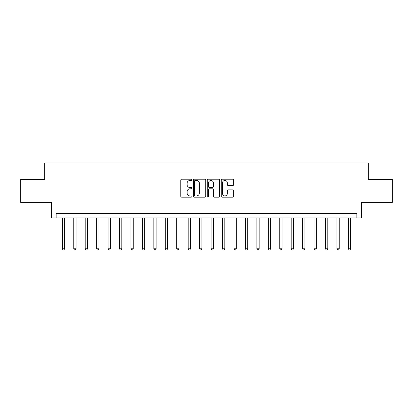 <?xml version="1.0" encoding="UTF-8"?>
<svg xmlns="http://www.w3.org/2000/svg" width="413" height="413" viewBox="0 0 413 413"><rect width="100%" height="100%" fill="white"/><g stroke="black" fill="none" stroke-linecap="round" stroke-linejoin="round"><path stroke-width="0.62" d="M191.854 179.831A0.63 0.63 0 0 0 191.224 179.201L181.674 179.201A0.898 0.898 0 0 0 180.775 180.104L180.775 196.278A0.898 0.898 0 0 0 181.674 197.177L191.224 197.177A0.63 0.63 0 0 0 191.854 196.547A0.63 0.63 0 0 0 191.224 195.917L189.985 195.917A2.876 2.876 0 0 1 187.11 193.041L187.11 191.694A2.876 2.876 0 0 1 189.985 188.818L191.224 188.818A0.63 0.63 0 0 0 191.854 188.189A0.63 0.63 0 0 0 191.224 187.559L189.985 187.559A2.876 2.876 0 0 1 187.11 184.683L187.11 183.336A2.876 2.876 0 0 1 189.985 180.46L191.224 180.46A0.63 0.63 0 0 0 191.854 179.831M232.762 185.54A0.898 0.898 0 0 0 233.66 184.642L233.66 180.104A0.898 0.898 0 0 0 232.762 179.201L222.158 179.201A0.898 0.898 0 0 0 221.26 180.104L221.26 196.278A0.898 0.898 0 0 0 222.158 197.177L232.762 197.177A0.898 0.898 0 0 0 233.66 196.278L233.66 190.796A0.898 0.898 0 0 0 232.762 189.897L228.224 189.897A0.898 0.898 0 0 0 227.326 190.796L227.326 193.516A2.406 2.406 0 0 1 224.92 195.917A2.406 2.406 0 0 1 222.519 193.516L222.519 182.866A2.406 2.406 0 0 1 224.92 180.46A2.406 2.406 0 0 1 227.326 182.866L227.326 184.642A0.898 0.898 0 0 0 228.224 185.54L232.762 185.54M356.873 217.945L361.452 217.945L361.452 202.38L392.35 202.38L392.35 179.49L368.319 179.49L368.319 163.011L44.681 163.011L44.681 179.49L20.65 179.49L20.65 202.38L51.548 202.38L51.548 217.945L356.873 217.945L356.873 213.366L56.127 213.366L56.127 217.945M205.715 180.104A0.898 0.898 0 0 0 204.817 179.201L194.213 179.201A0.898 0.898 0 0 0 193.315 180.104L193.315 196.278A0.898 0.898 0 0 0 194.213 197.177L204.817 197.177A0.898 0.898 0 0 0 205.715 196.278L205.715 180.104M208.183 179.201L218.787 179.201A0.898 0.898 0 0 1 219.685 180.104L219.685 196.278A0.898 0.898 0 0 1 218.787 197.177L214.249 197.177A0.898 0.898 0 0 1 213.351 196.278L213.351 189.717A0.898 0.898 0 0 0 212.452 188.818L209.443 188.818A0.898 0.898 0 0 0 208.544 189.717L208.544 196.547A0.63 0.63 0 0 1 207.915 197.177A0.63 0.63 0 0 1 207.285 196.547L207.285 180.104A0.898 0.898 0 0 1 208.183 179.201M195.199 180.46A0.63 0.63 0 0 0 194.569 181.09L194.569 195.287A0.63 0.63 0 0 0 195.199 195.917L196.5 195.917A2.876 2.876 0 0 0 199.376 193.041L199.376 183.336A2.876 2.876 0 0 0 196.5 180.46L195.199 180.46M213.351 182.913A2.406 2.406 0 0 0 210.95 180.507A2.406 2.406 0 0 0 208.544 182.913L208.544 186.661A0.898 0.898 0 0 0 209.443 187.559L212.452 187.559A0.898 0.898 0 0 0 213.351 186.661L213.351 182.913M62.306 217.945L62.306 248.796L64.593 248.796L64.593 217.945M64.593 248.796L63.907 249.989L62.993 249.989L62.306 248.796M73.751 217.945L73.751 248.796L76.038 248.796L76.038 217.945M76.038 248.796L75.352 249.989L74.438 249.989L73.751 248.796M85.192 217.945L85.192 248.796L87.484 248.796L87.484 217.945M87.484 248.796L86.797 249.989L85.878 249.989L85.192 248.796M96.637 217.945L96.637 248.796L98.929 248.796L98.929 217.945M98.929 248.796L98.242 249.989L97.323 249.989L96.637 248.796M108.082 217.945L108.082 248.796L110.369 248.796L110.369 217.945M110.369 248.796L109.682 249.989L108.769 249.989L108.082 248.796M119.527 217.945L119.527 248.796L121.814 248.796L121.814 217.945M121.814 248.796L121.128 249.989L120.214 249.989L119.527 248.796M130.967 217.945L130.967 248.796L133.26 248.796L133.26 217.945M133.26 248.796L132.573 249.989L131.654 249.989L130.967 248.796M142.413 217.945L142.413 248.796L144.705 248.796L144.705 217.945M144.705 248.796L144.018 249.989L143.099 249.989L142.413 248.796M153.858 217.945L153.858 248.796L156.145 248.796L156.145 217.945M156.145 248.796L155.458 249.989L154.545 249.989L153.858 248.796M165.303 217.945L165.303 248.796L167.59 248.796L167.59 217.945M167.59 248.796L166.904 249.989L165.99 249.989L165.303 248.796M176.743 217.945L176.743 248.796L179.036 248.796L179.036 217.945M179.036 248.796L178.349 249.989L177.43 249.989L176.743 248.796M188.189 217.945L188.189 248.796L190.481 248.796L190.481 217.945M190.481 248.796L189.794 249.989L188.875 249.989L188.189 248.796M199.634 217.945L199.634 248.796L201.921 248.796L201.921 217.945M201.921 248.796L201.234 249.989L200.32 249.989L199.634 248.796M211.079 217.945L211.079 248.796L213.366 248.796L213.366 217.945M213.366 248.796L212.68 249.989L211.766 249.989L211.079 248.796M222.519 217.945L222.519 248.796L224.811 248.796L224.811 217.945M224.811 248.796L224.125 249.989L223.206 249.989L222.519 248.796M233.964 217.945L233.964 248.796L236.257 248.796L236.257 217.945M236.257 248.796L235.57 249.989L234.651 249.989L233.964 248.796M245.41 217.945L245.41 248.796L247.697 248.796L247.697 217.945M247.697 248.796L247.01 249.989L246.096 249.989L245.41 248.796M256.855 217.945L256.855 248.796L259.142 248.796L259.142 217.945M259.142 248.796L258.455 249.989L257.542 249.989L256.855 248.796M268.295 217.945L268.295 248.796L270.587 248.796L270.587 217.945M270.587 248.796L269.901 249.989L268.982 249.989L268.295 248.796M279.74 217.945L279.74 248.796L282.033 248.796L282.033 217.945M282.033 248.796L281.346 249.989L280.427 249.989L279.74 248.796M291.186 217.945L291.186 248.796L293.473 248.796L293.473 217.945M293.473 248.796L292.786 249.989L291.872 249.989L291.186 248.796M302.631 217.945L302.631 248.796L304.918 248.796L304.918 217.945M304.918 248.796L304.231 249.989L303.318 249.989L302.631 248.796M314.071 217.945L314.071 248.796L316.363 248.796L316.363 217.945M316.363 248.796L315.677 249.989L314.758 249.989L314.071 248.796M325.516 217.945L325.516 248.796L327.808 248.796L327.808 217.945M327.808 248.796L327.122 249.989L326.203 249.989L325.516 248.796M336.962 217.945L336.962 248.796L339.249 248.796L339.249 217.945M339.249 248.796L338.562 249.989L337.648 249.989L336.962 248.796M348.407 217.945L348.407 248.796L350.694 248.796L350.694 217.945M350.694 248.796L350.007 249.989L349.093 249.989L348.407 248.796"/></g></svg>
